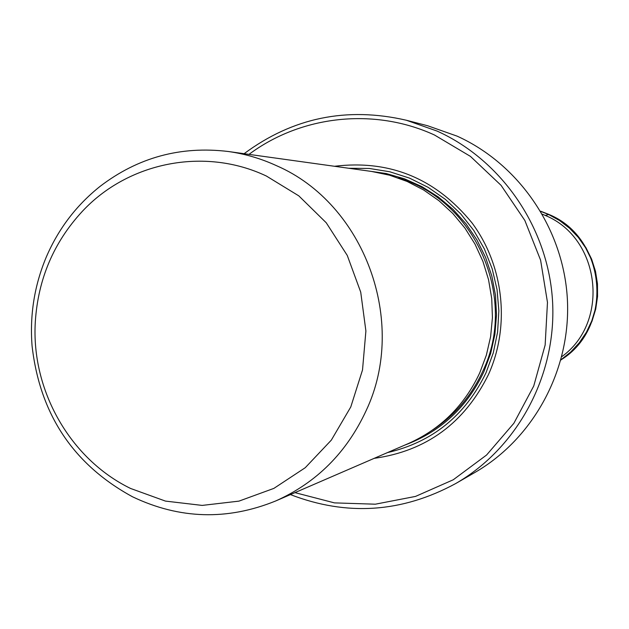 <?xml version="1.0" encoding="UTF-8"?>
<svg xmlns="http://www.w3.org/2000/svg" width="629" height="629" viewBox="0 0 629 629"><rect width="100%" height="100%" fill="white"/><g stroke="black" fill="none" stroke-linecap="round" stroke-linejoin="round"><path stroke-width="0.94" d="M35.318 321.678C38.102 279.032 53.74 242.299 82.218 211.47C128.112 162.117 204.504 146.667 266.389 176.041L298.799 195.855L326.247 222.776L347.263 255.429L360.724 292.147L365.897 331.003L362.516 369.954L350.778 406.963L331.334 440.111L305.246 467.709L273.898 488.379L238.941 501.132L202.176 505.409L165.451 501.093L130.588 488.466C70.078 459.052 31.025 390.145 35.318 321.678M132.585 496.816C73.389 464.579 39.879 414.275 32.071 345.911C29.673 315.035 34.406 285.432 46.263 257.104C58.395 228.877 76.306 205.329 100.003 186.436C137.916 157.423 180.665 145.779 228.248 151.495C244.956 153.838 261.074 158.587 276.603 165.726C364.443 203.725 408.095 321.938 366.164 410.58C346.697 452.558 316.56 482.679 275.746 500.943C227.352 520.6 179.635 519.224 132.585 496.816M275.746 500.943L408.504 443.492C440.685 429.08 464.438 405.54 479.746 372.855L486.374 355.102L490.628 336.578L492.428 317.598L491.729 298.523L488.544 279.701L482.946 261.46L475.021 244.154L464.925 228.075L452.849 213.522L439.011 200.761L423.671 190.005L407.105 181.443L389.618 175.216L371.527 171.434L228.248 151.495M374.176 458.352C426.376 451.017 464.485 423.065 488.497 374.491C510.41 325.885 503.86 265.69 471.97 222.847C435.653 178.439 389.823 159.577 334.479 166.276M248.974 154.38C301.157 115.461 374.113 107.245 434.505 135.015L470.429 156.377L501.069 185.335L524.861 220.496L540.602 260.17L547.474 302.384L545.146 345.03L533.746 386.002L513.877 423.27L486.571 455.026L453.234 479.785L415.525 496.415L375.293 504.199L334.463 502.886L294.954 492.633M244.091 153.704C292.689 117.639 346.783 106.49 406.373 120.249L437.186 131.115C502.39 160.607 548.771 228.854 552.616 302.36C556.382 375.875 517.345 448.005 455.75 483.52C401.994 512.682 346.886 516.378 290.425 494.591M455.75 483.52L474.761 472.552C533.675 438.578 570.975 369.718 567.397 299.577C563.733 229.436 519.436 164.318 457.094 136.131L427.626 125.745L406.373 120.249M560.942 359.898C614.187 327.394 606.749 238.037 548.944 214.458L545.257 215.433C600.467 237.982 610.287 322.017 561.791 356.651M548.944 214.458L540.712 211.25M540.791 211.391L548.661 214.497L559.661 220.551L569.63 228.225L578.35 237.345L585.615 247.692L591.252 259.038L595.12 271.107L597.133 283.632L597.251 296.314L595.459 308.855L591.81 320.971L586.385 332.371L579.325 342.797L570.778 352.012L560.966 359.804M540.814 211.43L548.606 214.505L559.59 220.559L569.567 228.233L578.279 237.337L585.544 247.684L591.174 259.014L595.05 271.083L597.07 283.6L597.188 296.275L595.411 308.808L591.771 320.916L586.362 332.316L579.309 342.75L570.778 351.965L560.982 359.757M545.257 215.433L542.434 214.206M432.666 429.969C454.798 415.337 471.506 395.743 482.805 371.189C518.28 297.792 475.178 200.022 398.416 178.015M367.422 170.86L386.206 173.533L404.494 178.825L421.949 186.664L438.216 196.901L452.99 209.347L465.979 223.767L476.916 239.901L485.58 257.418L491.815 275.997L495.487 295.268L496.517 314.854L494.897 334.376L490.659 353.443L483.89 371.7C467.064 407.254 440.67 431.73 404.706 445.135M348.781 168.265L369.365 168.47L389.752 171.764L409.503 178.109L428.184 187.371L445.371 199.362L460.687 213.829L473.779 230.466L484.354 248.903L492.169 268.74L497.036 289.529L498.86 310.805L497.594 332.096L493.27 352.924L485.989 372.84C465.295 415.541 432.445 442.132 387.433 452.613M540.696 211.218L548.983 214.465L560.007 220.543L570 228.241L578.735 237.385L586 247.771L591.63 259.148L595.482 271.256L597.471 283.813L597.55 296.518L595.718 309.083L592.015 321.207L586.535 332.615L579.403 343.041L570.794 352.232L560.911 359.992"/></g></svg>
